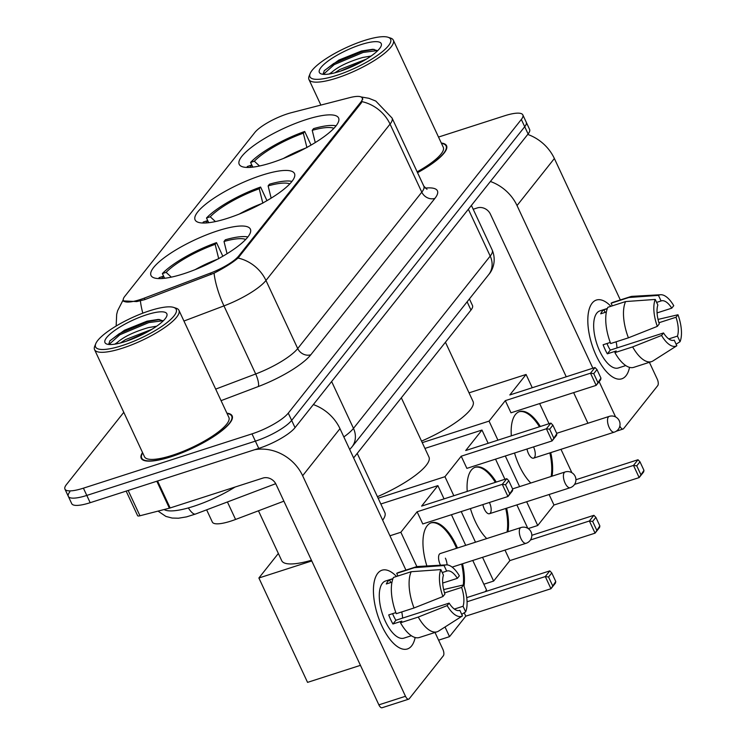 <?xml version="1.0" encoding="UTF-8"?>
<svg xmlns="http://www.w3.org/2000/svg" width="745" height="745" viewBox="0 0 745 745"><rect width="100%" height="100%" fill="white"/><g stroke="black" fill="none" stroke-linecap="round" stroke-linejoin="round"><path stroke-width="1.12" d="M227.728 218.229A54.823 13.727 -25 0 0 294.48 173.557A54.823 13.727 -25 0 0 261.858 175.224A54.823 13.727 -25 0 0 195.106 219.896A54.823 13.727 -25 0 0 227.728 218.229M271.832 162.652A54.823 13.727 -25 0 0 338.584 117.98A54.823 13.727 -25 0 0 305.953 119.656A54.823 13.727 -25 0 0 239.21 164.328A54.823 13.727 -25 0 0 271.832 162.652M183.633 273.797A54.823 13.727 -25 0 0 250.376 229.125A54.823 13.727 -25 0 0 217.754 230.801A54.823 13.727 -25 0 0 151.002 275.473A54.823 13.727 -25 0 0 183.633 273.797M283.892 501.171L235.578 519.451A31.029 7.767 155 0 1 230.81 521.128A31.029 7.767 155 0 1 212.344 522.077L206.635 509.841M140.023 299.62A27.928 6.994 -25 0 0 144.316 298.112L210.397 273.098A27.928 6.994 -25 0 0 238.754 255.935L360.859 102.074A27.928 6.994 -25 0 0 362.21 97.986A27.928 6.994 -25 0 0 349.619 97.669L291.481 112.663A27.928 6.994 -25 0 0 254.809 132.508L124.76 296.38A27.928 6.994 -25 0 0 123.4 300.468A27.928 6.994 -25 0 0 140.023 299.62M469.406 298.931L472.479 305.515A31.029 7.767 155 0 1 470.97 310.05L353.624 457.924M142.528 452.513A50.166 12.563 -25 0 0 141.224 458.296A50.166 12.563 -25 0 0 171.08 456.76A50.166 12.563 -25 0 0 232.161 415.887A50.166 12.563 -25 0 0 226.899 413.168M417.545 172.682A50.166 12.563 -25 0 0 446.553 145.731A50.166 12.563 -25 0 0 441.291 143.021M362.61 98.293L361.437 102.763L238.037 258.049C232.645 262.631 224.655 267.669 214.066 273.182L144.763 299.63L136.745 301.576L123.344 300.896M69.834 491.84A31.029 7.767 -25 0 0 68.326 496.384L71.716 503.639A31.029 7.767 -25 0 0 90.182 502.698L258.766 448.397A31.029 7.767 -25 0 0 295.039 427.649L528.103 133.97L524.722 126.715A31.029 7.767 -25 0 0 526.221 122.171A31.029 7.767 -25 0 1 524.722 126.715L291.658 420.394L524.722 126.715L521.332 119.451A31.029 7.767 -25 0 0 522.841 114.907A31.029 7.767 -25 0 0 504.374 115.857L438.516 137.061M258.766 448.397L255.377 441.133A31.029 7.767 -25 0 0 291.658 420.394A31.029 7.767 -25 0 1 255.377 441.133L86.793 495.434L255.377 441.133L251.996 433.869A31.029 7.767 -25 0 0 288.268 413.13L521.332 119.451M68.326 496.384A31.029 7.767 -25 0 0 86.793 495.434A31.029 7.767 -25 0 1 68.326 496.384L64.945 489.12A31.029 7.767 -25 0 0 83.412 488.171L251.996 433.869M123.782 412.33L66.445 484.576A31.029 7.767 -25 0 0 64.945 489.12M528.103 133.97A31.029 7.767 -25 0 0 529.611 129.434L522.841 114.907M411.631 645.887A41.375 17.936 -107.9 0 1 387.484 635.941A41.375 17.936 -107.9 0 1 373.459 592.387A41.375 17.936 -107.9 0 1 377.771 573.278A41.375 17.936 -107.9 0 1 396.517 576.453A41.375 17.936 -107.9 0 0 382.017 570.195A41.375 17.936 -107.9 0 0 377.771 573.278A41.375 17.936 -107.9 0 0 379.578 620.557A41.375 17.936 -107.9 0 0 407.385 648.97A41.375 17.936 -107.9 0 0 411.631 645.887A41.375 17.936 -107.9 0 0 415.151 637.515A41.375 17.936 -107.9 0 1 411.631 645.887M254.594 449.738A41.375 35.816 38.4 0 1 302.638 475.72L405.485 696.277A5.168 2.244 72.1 0 0 408.679 699.173A5.168 2.244 72.1 0 0 409.21 698.791L443.331 655.796A5.168 2.244 72.1 0 0 442.828 649.23L435.006 632.458M313.356 404.582A41.375 35.816 38.4 0 1 339.981 428.664L405.932 570.102M408.679 699.173L382.064 707.75A5.168 2.244 -107.9 0 1 378.87 704.854L276.022 484.297A10.346 8.959 -141.6 0 0 262.911 478.076L170.139 507.96A5.168 1.294 155 0 1 169.385 508.174L139.958 515.773A5.168 1.294 155 0 1 137.629 515.708L126.156 491.113M459.358 610.481L459.842 610.323A20.692 8.968 -107.9 0 1 459.6 610.416A20.692 8.968 -107.9 0 1 449.142 603.115L395.902 620.259A20.692 8.968 72.1 0 1 392.587 613.666M414.024 607.985L442.93 596.531L444.914 594.035A20.692 8.968 -107.9 0 1 443.452 575.168L440.854 569.59L411.221 571.713L393.481 577.431A34.14 14.798 -107.9 0 0 396.275 613.703L414.024 607.985A34.14 14.798 -107.9 0 1 411.221 571.713M411.37 635.727L403.892 638.139A29.996 13 -107.9 0 1 383.731 617.54A29.996 13 -107.9 0 1 382.427 583.261A29.996 13 -107.9 0 1 385.5 581.025L392.978 578.623M391.991 582.143L386.32 583.968A29.996 13 -107.9 0 1 387.745 581.547A29.996 13 -107.9 0 1 389.542 579.908L392.894 578.828M442.232 572.542L446.674 571.117L444.067 565.529L414.444 567.662L396.703 573.371L397.923 575.997M396.703 573.371A34.14 14.798 -107.9 0 1 398.426 572.514L416.176 566.805A34.14 14.798 -107.9 0 1 417.824 566.498L446.311 564.878A26.895 11.659 -107.9 0 1 459.358 575.829L457.374 578.325L442.679 583.056M414.444 567.662A34.14 14.798 -107.9 0 1 416.176 566.805M442.93 596.531A26.895 11.659 -107.9 0 1 440.854 569.59M444.067 565.529A26.895 11.659 -107.9 0 1 446.311 564.878M444.542 592.899L461.611 587.405L463.586 584.909L443.647 589.574M463.586 584.909A26.895 11.659 -107.9 0 1 465.672 611.85L463.064 606.272L454.376 609.065M461.732 614.364L465.672 611.85M446.674 571.117A20.692 8.968 -107.9 0 1 446.916 571.024A20.692 8.968 -107.9 0 1 457.374 578.325M461.611 587.405A20.692 8.968 -107.9 0 1 463.064 606.272M395.865 612.614L388.713 614.914A29.996 13 -107.9 0 0 392.941 623.993L401.816 621.134L400.512 622.783L418.262 617.065L447.158 605.611L449.142 603.115M459.842 610.323L462.449 615.91L438.833 630.931A34.14 14.798 -107.9 0 1 438.619 631.071A34.14 14.798 -107.9 0 1 437.11 631.788L419.361 637.506A34.14 14.798 -107.9 0 1 400.512 622.783M437.11 631.788A34.14 14.798 -107.9 0 1 418.262 617.065M462.449 615.91A26.895 11.659 -107.9 0 1 447.158 605.611M401.732 611.943A20.692 8.968 -107.9 0 1 402.617 618.099M392.941 623.993L395.902 620.259M390.762 582.534L389.542 579.908M149.745 310.73A44.477 11.138 -25 0 0 95.751 343.724A44.477 11.138 -25 0 0 122.059 345.615A44.477 11.138 -25 0 0 165.027 324.112A44.477 11.138 -25 0 0 173.632 307.406A44.477 11.138 -25 0 0 149.745 310.73M95.751 343.724L94.727 346.257A46.553 11.659 -25 0 0 94.559 349.656A46.553 11.659 -25 0 0 122.264 348.241A46.553 11.659 -25 0 0 178.94 310.311A46.553 11.659 -25 0 0 176.23 308.253L173.632 307.406M94.559 349.656L144.502 456.76A46.553 11.659 -25 0 0 172.207 455.344A46.553 11.659 -25 0 0 228.883 417.414L178.94 310.311M142.677 452.839A49.654 12.432 -25 0 0 141.69 458.073A49.654 12.432 -25 0 0 171.248 456.564A49.654 12.432 -25 0 0 231.695 416.11A49.654 12.432 -25 0 0 227.057 413.494M164.124 509.533A51.722 12.954 -25 0 0 193.458 506.386A51.722 12.954 -25 0 0 235.048 487.053M114.805 344.162L117.133 342.626C123.689 336.796 134.119 331.795 148.423 327.604L156.674 326.198M120.457 342.97L125.533 339.618L151.915 329.309M117.133 342.626A25.861 6.472 -25 0 0 116.257 343.911M125.281 341.555A34.14 8.549 -25 0 0 166.731 316.225A34.14 8.549 -25 0 0 146.532 314.79A34.14 8.549 -25 0 0 113.575 331.274A34.14 8.549 -25 0 0 106.935 344.106A34.14 8.549 -25 0 0 125.281 341.555M163.248 320.872L158.424 319.428L147.035 321.17L124.499 330.231L109.962 340.735L108.779 343.957M109.049 344.441L119.871 334.756L148.842 322.576L163.081 320.722M109.776 340.968L119.34 333.62L148.311 321.44L159.728 319.521M125.821 341.387L146.877 332.205M258.459 510.8L281.731 560.706A56.89 14.248 -25 0 0 311.438 560.249M222.848 256.233L216.506 242.628A51.722 12.954 -25 0 0 162.391 273.564L164.328 277.708M247.862 236.966A51.722 12.954 -25 0 0 225.372 239.769L224.012 241.482L227.048 253.719M216.506 242.628L215.147 244.341A47.373 11.864 -25 0 0 166.135 272.353L162.391 273.564M245.692 239.471A47.373 11.864 -25 0 0 224.012 241.482M166.135 272.353L171.331 277.14M218.723 258.776L215.147 244.341M382.66 520.206A56.89 14.248 -25 0 0 384.858 512.625L357.228 453.379M164.906 278.239L162.922 276.414L159.169 277.624A51.722 12.954 -25 0 0 158.629 278.583M162.922 276.414A47.373 11.864 -25 0 0 161.944 278.518M426.885 565.986A40.342 17.489 -107.9 0 1 427.192 525.737A40.342 17.489 -107.9 0 1 431.327 522.729A40.342 17.489 -107.9 0 1 457.458 548.013M462.524 563.76A40.342 17.489 -107.9 0 1 464.023 586.129M552.539 585.533L548.553 576.993L545.293 576.565L550.965 588.727L555.751 581.472L555.472 583.046L550.965 588.727L465.783 616.162L449.524 636.649L438.6 640.169M360.44 665.341L307.555 682.373L258.887 577.999L278.351 553.461M472.768 560.464L486.541 590.003L485.2 591.688M466.724 597.639L549.801 570.884L551.775 572.942L548.553 576.993M465.718 545.349L451.442 514.711M444.057 498.88L437.874 485.619L421.614 506.106L506.796 478.672L502.288 484.343L505.557 484.781L508.77 480.721L506.796 478.672M417.107 511.787L422.778 523.949L507.96 496.505L502.288 484.343L417.107 511.787L400.857 532.265L416.874 566.619M445.026 627.001L449.524 636.649M465.783 616.162L464.21 612.781M380.835 503.993L437.874 485.619M400.857 532.265L389.933 535.785M311.764 560.957L258.887 577.999M549.801 570.884L545.293 576.565L467.059 601.764M555.751 581.472L551.775 572.942M508.77 480.721L512.756 489.251L512.467 490.834L507.96 496.505L512.756 489.251M505.557 484.781L509.533 493.311M452.14 567.113L526.091 543.291A8.279 3.585 -107.9 0 1 520.979 538.654A8.279 3.585 -107.9 0 1 520.168 528.149A8.279 3.585 -107.9 0 1 521.016 527.534L440.276 553.544A8.279 3.585 72.1 0 0 440.239 564.663A8.279 3.585 72.1 0 0 440.5 565.213M430.889 522.888A40.342 17.489 -107.9 0 1 455.363 545.601A40.342 17.489 -107.9 0 1 456.564 548.292M461.639 564.049A40.342 17.489 -107.9 0 1 463.306 584.974M447.056 564.887A8.279 3.585 72.1 0 0 445.389 558.173M266.952 200.656L260.601 187.051A51.722 12.954 -25 0 0 206.495 217.996L208.423 222.14M291.965 181.398A51.722 12.954 -25 0 0 269.476 184.192L268.116 185.905L271.152 198.151M260.601 187.051L259.241 188.764A47.373 11.864 -25 0 0 210.239 216.786L206.495 217.996M289.786 183.894A47.373 11.864 -25 0 0 268.116 185.905M210.239 216.786L215.426 221.563M262.827 203.208L259.241 188.764M377.426 496.692A56.89 14.248 -25 0 0 428.962 457.048L401.332 397.802M209 222.671L207.017 220.846L203.273 222.047A51.722 12.954 -25 0 0 202.733 223.006M207.017 220.846A47.373 11.864 -25 0 0 206.039 222.951M467.227 491.411A40.342 17.489 -107.9 0 1 471.296 470.16A40.342 17.489 -107.9 0 1 475.431 467.162A40.342 17.489 -107.9 0 1 496.245 482.062M506.628 508.192A40.342 17.489 -107.9 0 1 507.941 531.753M596.633 529.956L592.657 521.425L589.388 520.997L595.059 533.159L599.855 525.905L599.567 527.479L595.059 533.159L509.887 560.594L493.628 581.072L483.85 584.22M531.828 535.301L593.895 515.317L595.879 517.365L592.657 521.425M486.727 538.579A40.342 17.489 -107.9 0 1 470.44 508.593M527.786 528.307L516.872 504.896M504.924 479.268L495.537 459.144M488.152 443.303L481.978 430.051L465.718 450.529L550.9 423.095L546.392 428.775L549.652 429.204L552.874 425.153L550.9 423.095M461.211 456.21L466.882 468.372L552.064 440.938L546.392 428.775L461.211 456.21L444.951 476.698L453.826 495.732M461.211 511.564L475.496 542.202M482.546 557.316L493.628 581.072M509.887 560.594L504.989 550.089M424.939 448.416L481.978 430.051M444.951 476.698L378.143 498.219M593.895 515.317L589.388 520.997L530.459 539.976M599.855 525.905L595.879 517.365M552.874 425.153L556.85 433.683L556.571 435.257L552.064 440.938L556.85 433.683M549.652 429.204L553.637 437.743M482.9 504.579A8.279 3.585 72.1 0 0 484.334 509.096A8.279 3.585 72.1 0 0 489.446 513.724A8.279 3.585 72.1 0 0 489.484 502.605M505.743 508.481A40.342 17.489 -107.9 0 1 507.047 532.032M474.993 467.32A40.342 17.489 -107.9 0 1 495.36 482.35M311.047 145.089L304.705 131.483A51.722 12.954 -25 0 0 250.59 162.419L252.527 166.563M336.06 125.831A51.722 12.954 -25 0 0 313.58 128.624L312.22 130.338L315.256 142.574M304.705 131.483L303.345 133.197A47.373 11.864 -25 0 0 254.343 161.218L250.59 162.419M333.89 128.326A47.373 11.864 -25 0 0 312.22 130.338M254.343 161.218L259.53 165.995M306.921 147.631L303.345 133.197M421.53 441.115A56.89 14.248 -25 0 0 473.056 401.481L445.435 342.234M253.104 167.094L251.121 165.269L247.377 166.48A51.722 12.954 -25 0 0 246.837 167.439M251.121 165.269A47.373 11.864 -25 0 0 250.143 167.374M511.331 435.844A40.342 17.489 -107.9 0 1 515.391 414.592A40.342 17.489 -107.9 0 1 519.535 411.594A40.342 17.489 -107.9 0 1 540.349 426.494M550.732 452.615A40.342 17.489 -107.9 0 1 552.036 476.176M640.737 474.388L636.761 465.849L633.492 465.42L639.163 477.582L643.959 470.328L643.671 471.902L639.163 477.582L553.982 505.017L537.732 525.504L528.205 528.568M575.932 479.733L637.999 459.74L639.974 461.798L636.761 465.849M530.831 483.011A40.342 17.489 -107.9 0 1 514.534 453.025M571.89 472.73L560.976 449.319M549.028 423.7L539.641 403.567M532.256 387.735L526.072 374.474L509.822 394.962L594.994 367.527L590.487 373.198L593.756 373.636L596.978 369.576L594.994 367.527M505.315 400.642L510.986 412.804L596.168 385.37L590.487 373.198L505.315 400.642L489.055 421.121L497.93 440.155M505.315 455.996L519.6 486.625M526.65 501.739L537.732 525.504M553.982 505.017L549.084 494.512M469.033 392.848L526.072 374.474M489.055 421.121L422.238 442.642M637.999 459.74L633.492 465.42L574.563 484.399M643.959 470.328L639.974 461.798M596.978 369.576L600.954 378.115L600.666 379.689L596.168 385.37L600.954 378.115M593.756 373.636L597.732 382.166M527.004 449.012A8.279 3.585 72.1 0 0 528.438 453.519A8.279 3.585 72.1 0 0 533.55 458.156A8.279 3.585 72.1 0 0 533.588 447.028M549.847 452.904A40.342 17.489 -107.9 0 1 551.151 476.465M519.097 411.743A40.342 17.489 -107.9 0 1 539.464 426.783M626.014 375.731A41.375 17.936 -107.9 0 1 601.876 365.786A41.375 17.936 -107.9 0 1 587.852 322.231A41.375 17.936 -107.9 0 1 592.163 303.122A41.375 17.936 -107.9 0 1 610.909 306.297A41.375 17.936 -107.9 0 0 596.4 300.039A41.375 17.936 -107.9 0 0 592.163 303.122A41.375 17.936 -107.9 0 0 593.961 350.401A41.375 17.936 -107.9 0 0 621.777 378.814A41.375 17.936 -107.9 0 0 626.014 375.731A41.375 17.936 -107.9 0 0 629.544 367.36A41.375 17.936 -107.9 0 1 626.014 375.731M490.406 181.482A41.375 35.816 38.4 0 1 517.03 205.564L592.871 368.207M527.749 134.426A41.375 35.816 38.4 0 1 554.373 158.517L620.324 299.946M599.129 381.626L615.584 416.93M619.84 426.047L619.877 426.131A5.168 2.244 72.1 0 0 623.071 429.027A5.168 2.244 72.1 0 0 623.602 428.636L657.723 385.64A5.168 2.244 72.1 0 0 657.22 379.075L649.398 362.312M587.917 423.253L573.631 392.624M566.247 376.784L490.406 214.141A10.346 8.959 -141.6 0 0 477.303 207.92L473.196 209.243M673.741 340.325L674.234 340.167A20.692 8.968 -107.9 0 1 673.992 340.26A20.692 8.968 -107.9 0 1 663.534 332.959L610.295 350.103A20.692 8.968 72.1 0 1 606.979 343.519M628.417 337.83L657.323 326.375L659.297 323.879A20.692 8.968 -107.9 0 1 657.844 305.022L655.246 299.434L625.614 301.557L607.873 307.275A34.14 14.798 -107.9 0 0 610.667 343.547L628.417 337.83A34.14 14.798 -107.9 0 1 625.614 301.557M625.763 365.572L618.285 367.983A29.996 13 -107.9 0 1 598.123 347.384A29.996 13 -107.9 0 1 596.82 313.105A29.996 13 -107.9 0 1 599.893 310.879L607.371 308.467M606.374 311.987L600.712 313.813A29.996 13 -107.9 0 1 602.137 311.391A29.996 13 -107.9 0 1 603.934 309.762L607.287 308.672M656.624 302.396L661.066 300.961L658.459 295.383L628.836 297.506L611.086 303.224L612.316 305.85M611.086 303.224A34.14 14.798 -107.9 0 1 612.818 302.368L630.568 296.65A34.14 14.798 -107.9 0 1 632.216 296.342L660.703 294.731A26.895 11.659 -107.9 0 1 673.75 305.683L671.767 308.169L657.071 312.909M628.836 297.506A34.14 14.798 -107.9 0 1 630.568 296.65M657.323 326.375A26.895 11.659 -107.9 0 1 655.246 299.434M658.459 295.383A26.895 11.659 -107.9 0 1 660.703 294.731M658.934 322.743L676.004 317.249L677.978 314.753L658.04 319.419M677.978 314.753A26.895 11.659 -107.9 0 1 680.055 341.694L677.456 336.116L668.759 338.919M676.115 344.209L680.055 341.694M661.066 300.961A20.692 8.968 -107.9 0 1 661.309 300.878A20.692 8.968 -107.9 0 1 671.767 308.169M676.004 317.249A20.692 8.968 -107.9 0 1 677.456 336.116M610.257 342.458L603.105 344.767A29.996 13 -107.9 0 0 607.333 353.838L616.208 350.979L614.904 352.627L632.645 346.909L661.551 335.455L663.534 332.959M674.234 340.167L676.842 345.755L653.225 360.776A34.14 14.798 -107.9 0 1 653.011 360.915A34.14 14.798 -107.9 0 1 651.493 361.632L633.753 367.35A34.14 14.798 -107.9 0 1 614.904 352.627M651.493 361.632A34.14 14.798 -107.9 0 1 632.645 346.909M676.842 345.755A26.895 11.659 -107.9 0 1 661.551 335.455M616.115 341.797A20.692 8.968 -107.9 0 1 617 347.943M607.333 353.838L610.295 350.103M605.154 312.379L603.934 309.762M364.137 40.575A44.477 11.138 -25 0 0 310.134 73.569A44.477 11.138 -25 0 0 336.451 75.459A44.477 11.138 -25 0 0 379.419 53.966A44.477 11.138 -25 0 0 388.024 37.25A44.477 11.138 -25 0 0 364.137 40.575M310.134 73.569L309.119 76.102A46.553 11.659 -25 0 0 308.952 79.51A46.553 11.659 -25 0 0 336.656 78.085A46.553 11.659 -25 0 0 393.332 40.165A46.553 11.659 -25 0 0 390.622 38.097L388.024 37.25M329.197 74.006L331.516 72.47C338.072 66.65 348.502 61.639 362.806 57.458L371.066 56.043M334.85 72.814L339.925 69.471L366.307 59.153M331.516 72.47A25.861 6.472 -25 0 0 330.64 73.764M339.673 71.408A34.14 8.549 -25 0 0 381.123 46.069A34.14 8.549 -25 0 0 360.915 44.635A34.14 8.549 -25 0 0 327.958 61.118A34.14 8.549 -25 0 0 321.328 73.951A34.14 8.549 -25 0 0 339.673 71.408M377.631 50.716L372.817 49.272L361.418 51.023L338.882 60.075L324.354 70.579L323.172 73.802M417.489 172.561A49.654 12.432 -25 0 0 446.087 145.955A49.654 12.432 -25 0 0 441.44 143.347M417.144 171.834A46.553 11.659 -25 0 0 443.275 147.268L393.332 40.165M323.442 74.295L334.254 64.601L363.225 52.42L377.473 50.567M324.168 70.822L333.732 63.474L362.703 51.284L374.12 49.366M340.204 71.231L361.269 62.049M227.421 501.972L235.578 519.451M144.316 298.112L144.986 299.546M238.754 255.935L239.173 256.829M210.397 273.098L211.068 274.533M360.859 102.074L361.278 102.968M467.124 301.809L470.97 310.05M142.807 313.17A36.207 10.011 -110.7 0 1 140.414 300.896M362.126 101.683A36.207 31.346 38.4 0 1 390.054 124.098L265.965 280.474A36.207 31.346 -141.6 0 0 238.037 258.049M361.064 96.934L368.868 98.293L375.797 101.059L392.066 118.045A41.375 10.355 155 0 1 390.054 124.098L421.8 192.173A41.375 10.355 -25 0 0 423.812 186.12L426.987 189.295M183.941 321.039L223.956 305.897L255.693 373.971A41.375 10.355 -25 0 0 297.711 348.548L265.965 280.474A41.375 10.355 155 0 1 223.956 305.897A36.207 10.011 -110.7 0 1 214.066 273.182M425.199 188.103A51.722 12.954 155 0 1 434.903 198.393L310.814 354.76A51.722 12.954 155 0 1 258.301 386.543L221.06 400.642M83.412 488.171L90.182 502.698M288.268 413.13L295.039 427.649M215.687 389.113L255.693 373.971A10.346 2.859 69.3 0 1 258.301 386.543M310.814 354.76A10.346 8.959 -141.6 0 1 297.711 348.548L421.8 192.173A10.346 8.959 -141.6 0 0 434.903 198.393M343.836 436.942A41.375 10.355 -25 0 0 353.475 428.375L331.637 381.542M488.664 274.663A20.692 17.908 -141.6 0 0 490.21 256.084A41.375 10.355 -25 0 0 492.212 250.031C497.064 261.858 491.775 271.282 488.664 274.663L351.938 446.953A20.692 17.908 -141.6 0 0 353.475 428.375L490.21 256.084L468.363 209.252M275.715 483.691L195.553 514.031A20.692 5.718 -110.7 0 1 188.345 507.922M339.981 428.664L302.638 475.72M157.558 480.991L170.139 507.96M378.87 704.854L405.485 696.277M169.385 508.174L156.823 481.233M128.159 490.461L139.958 515.773M217.466 259.241A41.031 10.272 -25 0 0 195.227 269.606M261.56 203.664A41.031 10.272 -25 0 0 239.331 214.038M489.446 513.724L570.195 487.714A8.279 3.585 -107.9 0 1 565.082 483.086A8.279 3.585 -107.9 0 1 564.272 472.581A8.279 3.585 -107.9 0 1 565.12 471.967L512.579 488.888M305.664 148.097A41.031 10.272 -25 0 0 283.435 158.462M533.55 458.156L614.299 432.147A8.279 3.585 -107.9 0 1 609.187 427.509A8.279 3.585 -107.9 0 1 608.376 417.004A8.279 3.585 -107.9 0 1 609.224 416.39L556.683 433.311M554.373 158.517L517.03 205.564M362.21 97.986L362.806 99.271M123.4 300.468L123.875 301.492M123.232 299.751L117.635 310.684L116.676 314.362L116.155 326.021M392.066 118.045L423.812 186.12M195.553 514.031L186.52 516.881L178.502 518.213L172.123 518.054L165.911 516.425L158.042 511.107M492.212 250.031L471.408 205.415M351.938 446.953L349.694 449.505M449.924 623.882L438.619 631.071M142.453 459.702L141.69 458.073M232.459 417.74L231.695 416.11M526.091 543.291A8.279 8.279 0 0 0 530.356 530.701A8.279 8.279 0 0 0 521.016 527.534M570.195 487.714A8.279 8.279 0 0 0 574.46 475.124A8.279 8.279 0 0 0 565.12 471.967M614.299 432.147A8.279 8.279 0 0 0 618.564 419.556A8.279 8.279 0 0 0 609.224 416.39M623.071 429.027L616.245 431.225M664.307 353.735L653.011 360.915M320.881 105.082L308.952 79.51M446.842 147.584L446.087 145.955"/></g></svg>
